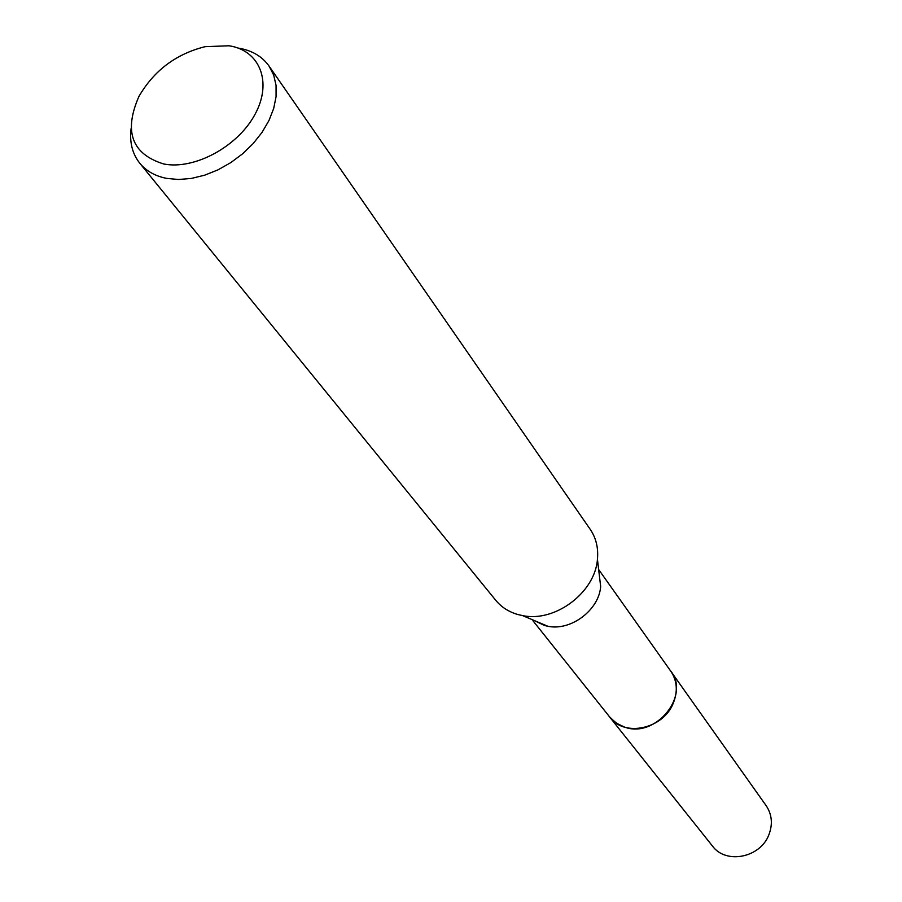 <?xml version="1.0" encoding="UTF-8"?>
<svg xmlns="http://www.w3.org/2000/svg" width="902" height="902" viewBox="0 0 902 902"><rect width="100%" height="100%" fill="white"/><g stroke="black" fill="none" stroke-linecap="round" stroke-linejoin="round"><path stroke-width="1.35" d="M598.646 569.5L670.817 671.257C690.492 695.735 655.709 738.31 624.815 727.204L617.532 723.979L610.598 718.15L532.947 620.745M670.366 670.614C690.988 694.844 656.126 738.479 624.827 727.215L616.089 723.054L609.278 716.549M238.06 48.065L238.331 48.11C251.816 50.309 262.042 56.285 269.01 66.015L590.179 529.282C596.075 537.953 598.5 547.965 597.44 559.319L600.664 586.503C599.018 610.045 570.887 631.208 547.818 626.259L544.447 625.481L534.029 620.441M597.44 559.319C595.106 592.467 555.091 622.572 522.596 615.604L517.849 614.521C508.751 611.883 501.388 607.147 495.75 600.304L139.765 163.217C132.301 153.757 129.414 142.189 131.106 128.512M269.01 66.015L273.678 75.046L276.057 85.352L276.08 96.627L273.689 108.477L268.965 120.518L262.054 132.357L253.158 143.576L242.604 153.802L230.72 162.664L217.934 169.88L204.675 175.191L191.393 178.427L178.54 179.498L166.554 178.37C155.144 176.082 146.214 171.03 139.765 163.217M228.961 45.776C259.81 50.23 272.663 82.127 255.018 114.34C237.824 146.631 194.313 170.128 163.645 163.961C131.805 154.039 123.563 131.534 138.919 96.435C153.983 70.548 176.037 53.962 205.092 46.678L228.961 45.776M670.175 670.344L766.17 805.689C771.977 814.427 772.901 824.067 768.944 834.609C760.51 857.757 725.896 864.623 712.479 846.065L609.076 716.289M670.84 671.257C677.154 680.762 677.977 691.406 673.287 703.165C663.286 728.996 624.308 737.408 609.763 717.191M547.818 626.259L522.596 615.604"/></g></svg>

